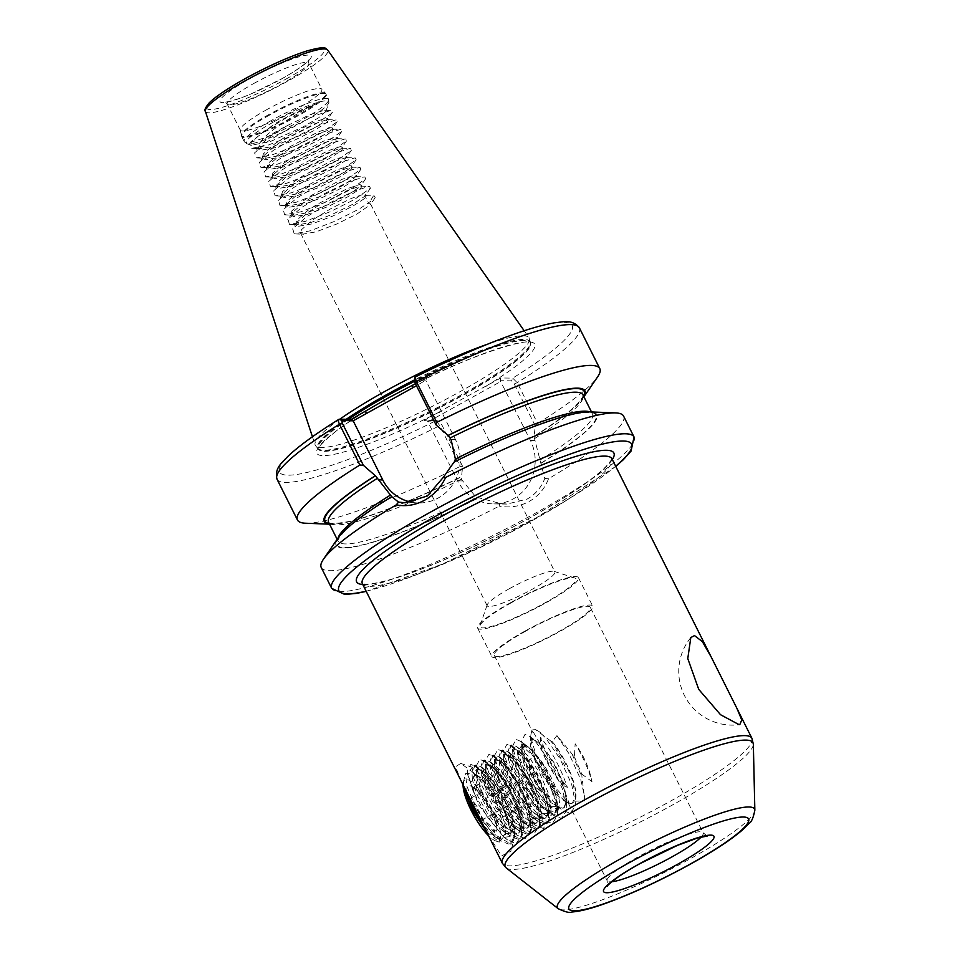 <?xml version="1.0" encoding="UTF-8"?>
<svg xmlns="http://www.w3.org/2000/svg" width="960" height="960" viewBox="0 0 960 960"><rect width="100%" height="100%" fill="white"/><g stroke="black" fill="none" stroke-linecap="round" stroke-linejoin="round"><path stroke-width="0.72" stroke-dasharray="4.8 3.6" d="M533.988 436.572L544.764 478.464C541.308 487.5 535.428 494.376 527.148 499.08L507.036 504.072L499.86 503.364L478.596 497.748L475.176 496.056L461.28 479.256L462.624 466.368L441.552 424.296L438.864 421.176L427.5 421.032L457.716 480.864A43.2 41.088 -89.3 0 0 493.548 503.904A43.2 41.088 -89.3 0 0 513.216 498.912A43.2 41.088 -89.3 0 0 530.448 440.532L500.232 380.7L511.596 380.844L514.284 383.964L535.356 426.036L533.988 436.572A145.824 21.504 153.4 0 0 583.032 398.088A145.824 21.504 153.4 0 0 583.884 396.756M524.88 631.128A56.352 8.304 153.4 0 0 491.904 656.58A56.352 8.304 153.4 0 0 559.704 631.56A56.352 8.304 153.4 0 0 592.68 606.108A56.352 8.304 153.4 0 0 524.88 631.128M510.612 602.652A56.352 8.304 153.4 0 0 477.636 628.104A56.352 8.304 153.4 0 0 545.448 603.084A56.352 8.304 153.4 0 0 578.424 577.632A56.352 8.304 153.4 0 0 510.612 602.652M511.44 602.664A53.676 7.908 153.4 0 0 480.048 625.572A53.676 7.908 153.4 0 0 544.608 603.072A53.676 7.908 153.4 0 0 574.956 578.052A53.676 7.908 153.4 0 0 511.44 602.664M509.328 588.72A37.836 5.58 153.4 0 0 487.188 604.872A37.836 5.58 153.4 0 0 487.188 605.808A37.836 5.58 153.4 0 0 532.704 589.008A37.836 5.58 153.4 0 0 554.856 571.92A37.836 5.58 153.4 0 0 554.1 571.368A37.836 5.58 153.4 0 0 509.328 588.72M260.412 142.236C263.244 137.964 268.8 132.864 277.092 126.912C291.324 117.048 304.548 109.26 316.776 103.56C304.368 108 290.304 114.78 274.56 123.912L251.124 141.552L251.532 145.272L271.128 141.192L302.448 127.26L318.84 117.648L325.86 111.372L324.612 110.232L310.524 114.372L287.256 125.604A37.836 5.58 153.4 0 0 279.48 129.732A37.836 5.58 153.4 0 0 260.412 142.236L258.66 144.324L257.724 147.588L259.92 148.728L273.348 146.388L304.644 133.584L326.304 120.66L327.768 118.452L325.992 118.152L313.512 122.388L283.644 138.036L274.608 143.976L263.412 153.816L262.476 157.08L265.464 158.28L278.1 155.88L298.752 148.056L318.912 138.084L331.056 130.152L332.52 127.944L330.744 127.644L318.264 131.88L288.396 147.528L279.36 153.468L268.164 163.308L267.228 166.572L270.216 167.772L282.864 165.372L303.504 157.548L323.664 147.576L335.82 139.644L337.272 137.436L335.496 137.136L323.016 141.372L293.148 157.02L284.124 162.96L272.916 172.8L271.992 176.064L274.968 177.264L287.616 174.864L308.256 167.04L328.416 157.068L340.572 149.136L342.024 146.928L340.248 146.628L327.78 150.864L297.9 166.524L288.876 172.452L277.668 182.292L276.744 185.556L279.732 186.768L292.368 184.356L313.008 176.532L333.168 166.56L345.324 158.628L346.788 156.42L345.012 156.12L332.532 160.356L302.652 176.016L293.628 181.956L282.42 191.784L281.496 195.048L284.484 196.26L297.12 193.848L317.772 186.024L337.92 176.064L350.076 168.12L351.54 165.912L349.764 165.612L337.284 169.848L307.416 185.508L298.38 191.448L287.184 201.276L286.248 204.54L289.236 205.752L301.872 203.34L322.524 195.516L342.672 185.556L354.828 177.612L356.292 175.404L354.516 175.104L342.036 179.34L312.168 195L303.132 200.94L291.936 210.768L291 214.044L293.988 215.244L306.624 212.844L327.276 205.008L347.436 195.048L359.58 187.116L361.044 184.896L359.268 184.596L346.788 188.844L316.92 204.492L307.884 210.432L296.688 220.26L295.752 223.536L298.74 224.736L311.376 222.336L332.028 214.5L352.188 204.54L364.332 196.608L365.796 194.4L364.02 194.1L351.54 198.336L331.848 208.056L312.636 219.924L301.44 229.752L300.504 233.028L302.712 234.168L316.14 231.828L336.78 223.992L356.94 214.032L370.308 204.792L370.548 203.892L368.772 203.592L364.8 195.636L366.576 195.936L365.112 198.144L352.956 206.088L332.796 216.048L312.156 223.872L298.728 226.212L296.532 225.072L297.456 221.808L308.664 211.98L317.688 206.04L347.568 190.38L360.048 186.144L361.824 186.444L360.36 188.652L348.204 196.596L328.044 206.556L307.404 214.38L293.976 216.72L291.78 215.58L292.704 212.316L303.912 202.488L312.936 196.548L342.804 180.888L355.284 176.652L357.06 176.952L355.608 179.16L343.452 187.092L323.292 197.064L302.652 204.888L289.224 207.228L287.028 206.088L287.952 202.824L299.16 192.984L308.184 187.056L338.052 171.396L350.532 167.16L352.308 167.46L350.844 169.668L338.7 177.6L318.54 187.572L297.9 195.396L284.46 197.736L282.264 196.596L283.2 193.332L294.396 183.492L303.432 177.552L333.3 161.904L345.78 157.668L347.556 157.968L346.092 160.176L333.948 168.108L313.788 178.08L293.136 185.904L279.708 188.244L277.512 187.104L278.448 183.84L289.644 174L298.68 168.06L328.548 152.412L341.028 148.176L342.804 148.476L341.34 150.684L329.196 158.616L309.036 168.588L288.384 176.412L274.956 178.752L272.76 177.612L273.696 174.348L284.892 164.508L293.928 158.568L323.796 142.92L336.276 138.684L338.052 138.984L336.588 141.192L324.432 149.124L304.284 159.096L283.632 166.92L270.204 169.26L268.008 168.12L268.944 164.856L280.14 155.016L289.176 149.076L319.044 133.428L331.524 129.192L333.3 129.492L331.836 131.7L319.68 139.632L299.52 149.604L278.88 157.428L265.452 159.768L263.256 158.628L264.18 155.352L275.388 145.524L284.412 139.584L314.292 123.936L326.772 119.7L328.548 120L327.084 122.208L314.928 130.14L294.768 140.1L274.128 147.936L260.7 150.276L258.504 149.136L259.428 145.86L270.636 136.032L287.256 125.604M266.976 109.536A45.624 6.732 153.4 0 0 240.192 129.876A45.624 6.732 153.4 0 0 240.276 130.128A45.624 6.732 153.4 0 0 295.164 109.884A45.624 6.732 153.4 0 0 321.864 89.28A45.624 6.732 153.4 0 0 321.708 89.052A45.624 6.732 153.4 0 0 266.976 109.536M535.356 426.036L537.636 423.48L517.2 382.656L512.712 378.132L500.772 377.976L462.696 398.772L424.176 420.468L436.104 420.612L439.74 425.616L460.176 466.428L462.624 466.368M339.84 419.196A119.676 17.64 153.4 0 0 315.108 444.876A119.676 17.64 153.4 0 0 315.648 445.824A119.676 17.64 153.4 0 0 459.24 392.112A119.676 17.64 153.4 0 0 529.5 338.736A119.676 17.64 153.4 0 0 529.068 337.728A119.676 17.64 153.4 0 0 486.984 344.412M499.86 503.364L499.188 506.112C509.808 508.044 519.792 506.496 529.164 501.468C538.32 496.236 544.776 488.664 548.52 478.764A169.056 24.924 153.4 0 0 623.58 416.1M461.532 781.728L455.52 766.752L460.74 763.44L482.04 778.74L502.608 806.94L510.852 831.384L510.996 851.196L501.552 855.912L487.596 833.76M485.988 773.424C492.948 779.964 499.764 790.02 506.424 803.58L513.576 822.636L514.692 836.052L503.856 837.3L478.56 804.852L467.364 773.796L472.512 767.328L486.864 780.468L502.788 806.784L511.104 828.54L503.664 806.004L491.844 783.336L481.296 770.532L478.8 769.656A37.572 10.2 -119 0 1 480.48 769.956A37.572 10.2 -119 0 1 485.988 773.424L479.496 769.272L478.128 769.524L476.688 774.264L481.752 791.088L486.78 801.096L492.936 811.128L506.376 827.292L510.228 830.412L517.284 833.22L519.084 832.728L521.832 826.452L518.64 809.388L514.512 798.888L509.256 788.352L497.628 771.192L488.52 764.256L487.164 764.508L485.784 770.016L490.788 786.084L501.972 806.112L515.412 822.276L519.264 825.408L526.32 828.204L528.12 827.712L530.868 821.448L527.664 804.384L523.548 793.872L518.292 783.348L506.652 766.176L497.556 759.252L496.2 759.504L494.82 765.012L499.824 781.068L511.008 801.108L524.448 817.272L528.3 820.392L535.356 823.2L537.156 822.708L539.904 816.432L536.7 799.368L532.584 788.856L527.328 778.332L515.688 761.172L506.592 754.236L505.224 754.488L503.856 759.996L508.86 776.064L513.876 786.072L520.044 796.092L533.484 812.256L537.324 815.388L544.392 818.184L546.192 817.692L548.94 811.428L545.736 794.364L536.352 773.328L524.724 756.156L515.628 749.232L514.26 749.484L512.88 754.992L517.896 771.048L522.912 781.056L529.08 791.088L542.52 807.252L546.36 810.372L553.416 813.18L555.216 812.688L557.976 806.412L554.772 789.348L545.388 768.312L533.76 751.152L524.664 744.216L523.296 744.468L521.916 749.976L526.92 766.044L538.116 786.072L551.556 802.236L555.396 805.368L562.452 808.164L564.252 807.672L567 801.408L563.808 784.344L554.424 763.308L542.796 746.136L533.7 739.212L532.332 739.464L530.952 744.972L535.956 761.028L547.152 781.068L560.58 797.232L569.232 803.616L562.26 784.284L567.384 787.464C560.808 768.036 551.856 751.296 540.516 737.22C545.004 753.396 553.968 770.148 567.384 787.464M478.8 769.656L477.432 769.896L476.064 775.416L481.068 791.472L486.084 801.48L492.252 811.5L505.692 827.664L516.6 833.604L518.4 833.112L521.148 826.836L521.136 824.388L517.944 809.772L513.828 799.26L508.56 788.736L496.932 771.576L491.22 766.152L486.468 764.892L485.088 770.4L490.104 786.456L495.12 796.476L501.288 806.496L514.728 822.66L525.624 828.588L527.424 828.096L530.184 821.832L530.16 819.384L526.98 804.768L522.864 794.256L517.596 783.732L505.968 766.56L500.256 761.136L495.504 759.876L494.124 765.396L499.128 781.452L504.156 791.46L510.324 801.48L523.764 817.644L534.66 823.572L536.46 823.092L539.208 816.816L539.196 814.368L536.016 799.752L531.888 789.24L526.632 778.716L515.004 761.556L509.292 756.132L505.908 754.62L504.54 754.872L503.16 760.38L508.164 776.436L519.348 796.476L532.788 812.64L543.696 818.568L545.496 818.076L548.244 811.8L548.232 809.364L545.052 794.748L540.924 784.236L535.668 773.712L524.04 756.54L518.328 751.116L514.944 749.616L513.576 749.856L512.196 755.376L517.2 771.432L522.228 781.44L528.384 791.46L541.824 807.624L552.732 813.552L554.532 813.072L557.28 806.796L557.268 804.348L554.088 789.732L544.704 768.696L533.076 751.536L527.364 746.112L522.612 744.852L521.232 750.36L526.236 766.416L537.42 786.456L550.86 802.62L561.768 808.548L563.568 808.056L566.316 801.78L566.304 799.344L563.112 784.728L558.996 774.216L553.74 763.692L542.1 746.52L536.388 741.096L533.004 739.596L531.648 739.836L530.268 745.356L535.272 761.412L540.3 771.42C551.844 791.196 562.008 801.9 570.804 803.532L568.668 802.656M552.24 741.612C558.156 748.668 563.652 757.74 568.716 768.816C575.496 784.44 577.524 795.228 574.812 801.18L572.328 803.184L575.352 796.776L575.34 794.328L572.148 779.712L568.032 769.2C562.596 757.38 556.788 747.948 550.608 740.904L552.24 741.612L556.944 735.6L574.428 756.888L575.136 743.76C583.692 755.304 589.296 767.94 591.96 781.656C588.528 769.236 582.912 756.6 575.136 743.76M572.604 803.052L570.804 803.532M574.428 756.888L581.772 774.036L581.976 777.168L572.316 754.596M574.812 801.18L584.82 800.868L581.976 777.168M581.772 774.036L591.96 781.656M550.608 740.904L535.56 729.636L531.984 729.876L539.712 743.04C543.024 756.396 550.656 770.7 562.632 785.94M540.516 737.22L540.72 744.036L539.712 743.04M565.032 766.332L555.756 749.112M525.708 631.14A53.676 7.908 153.4 0 0 494.304 655.38A53.676 7.908 153.4 0 0 558.876 631.548A53.676 7.908 153.4 0 0 590.28 607.32A53.676 7.908 153.4 0 0 525.708 631.14M540.72 744.036C544.2 756.72 551.388 770.136 562.26 784.284M537.636 423.48A169.056 24.924 153.4 0 0 597.564 376.956M583.584 396.18A144.912 21.372 153.4 0 1 533.688 436.56L533.556 436.596C554.724 423.228 569.388 412.272 577.536 403.728C586.02 393.552 582.096 395.676 582.948 394.896A142.224 20.976 153.4 0 1 534.012 438.924M540 460.116A142.224 20.976 153.4 0 0 592.452 413.88L589.44 412.752C575.004 409.956 513.816 431.784 454.464 462.084L454.044 462.108M337.14 539.316L338.112 541.248A142.224 20.976 153.4 0 1 338.04 538.02A145.824 21.504 153.4 0 0 478.896 497.748M321.24 567.492A169.056 24.924 153.4 0 0 499.188 506.112M415.452 383.736L427.092 377.28L415.116 377.136L414.576 380.04L425.844 380.172L416.46 385.74M305.484 523.224A169.056 24.924 153.4 0 0 460.176 466.428M329.532 524.124A145.824 21.504 153.4 0 0 331.104 524.244A145.824 21.504 153.4 0 0 461.256 476.904M461.28 479.256A142.224 20.976 153.4 0 1 328.596 522.252C325.992 523.944 344.616 525.12 373.008 514.44C398.712 505.656 427.992 493.14 460.848 476.916L460.956 476.892A144.912 21.372 153.4 0 1 329.244 523.548M541.212 463.188A145.824 21.504 153.4 0 0 589.944 411.888A142.224 20.976 153.4 0 1 592.452 413.88L591.492 411.948M548.52 478.764L544.764 478.464M364.8 195.636L373.332 195.984L368.772 203.592M316.776 103.56L286.812 117.492L263.556 131.604L249.696 143.628L251.388 148.38L267.48 145.368L292.272 135.732L316.476 123.528L331.032 113.76L332.4 112.248L331.512 110.508L330.552 110.544L315.408 115.464L291.564 126.996L268.308 141.096L254.712 152.76L256.14 157.872L272.232 154.86L297.024 145.224L321.228 133.02L337.152 121.74L336.264 120L335.304 120.036L320.16 124.956L296.316 136.488L273.06 150.588L259.464 162.252L260.892 167.376L276.984 164.352L301.776 154.728L325.98 142.512L341.904 131.232L341.016 129.492L340.056 129.528L324.912 134.448L301.068 145.98L277.824 160.08L264.216 171.744L265.644 176.868L281.736 173.844L306.528 164.22L330.732 152.004L346.656 140.736L345.78 138.984L344.808 139.02L329.676 143.94L305.832 155.472L282.576 169.584L268.968 181.236L270.396 186.36L286.488 183.348L311.28 173.712L335.496 161.496L351.408 150.228L350.532 148.476L349.572 148.512L334.428 153.432L310.584 164.964L287.328 179.076L273.72 190.728L275.148 195.852L291.24 192.84L316.044 183.204L340.248 170.988L356.16 159.72L355.284 157.98L354.324 158.004L339.18 162.924L315.336 174.456L292.08 188.568L278.472 200.22L279.9 205.344L296.004 202.332L320.796 192.696L345 180.48L360.912 169.212L360.036 167.472L359.076 167.508L343.932 172.416L320.088 183.948L296.832 198.06L283.236 209.712L284.664 214.836L300.756 211.824L325.548 202.188L349.752 189.972L365.676 178.704L364.788 176.964L363.828 177L348.684 181.908L324.84 193.44L301.584 207.552L287.988 219.204L289.416 224.328L305.508 221.316L330.3 211.68L354.504 199.464L370.428 188.196L369.54 186.456L368.58 186.492L353.436 191.4L329.592 202.932L306.336 217.044L292.74 228.708L294.168 233.82L310.26 230.808L335.052 221.172L359.256 208.968L373.812 199.2L375.18 197.688L374.292 195.948L373.332 195.984M411.732 502.284A43.2 41.088 -89.3 0 0 418.584 502.968A43.2 41.088 -89.3 0 0 455.484 439.608L425.892 380.508M438.948 421.176L436.104 420.612L438.948 421.176M428.124 421.776L500.856 381.444M415.116 377.136A163.692 24.132 153.4 0 1 563.52 322.368A163.692 24.132 153.4 0 1 512.712 378.132L511.596 380.844M500.772 377.976L500.232 380.7M412.548 385.344A121.824 17.964 153.4 0 1 528.36 341.904A121.824 17.964 153.4 0 1 485.856 386.256L487.872 388.644M365.796 411.276A121.824 17.964 153.4 0 0 323.292 455.628A121.824 17.964 153.4 0 0 439.092 412.188L441.108 414.576M424.176 420.468L427.5 421.032M425.844 380.172L427.092 377.28M531.984 729.876L530.496 736.488L536.436 756.336L549.972 781.068L569.232 803.616M511.104 828.54L508.44 819.48L496.704 793.752L482.208 772.776L475.356 766.368L470.82 764.376L467.208 770.94L473.196 791.412L486.732 816.132L503.04 836.112L508.02 840.216L516.228 843.504L521.604 835.308L517.476 814.464L505.74 788.736L491.244 767.76L484.38 761.352L479.856 759.36L476.244 765.936L482.232 786.396L495.768 811.128L512.064 831.096L517.056 835.212L525.264 838.5L530.64 830.304L526.5 809.46L514.776 783.732L500.28 762.756L493.416 756.348L488.892 754.356L485.28 760.92L491.256 781.392L504.804 806.112L521.1 826.092L526.092 830.196L534.288 833.484L539.676 825.288L535.536 804.444L523.812 778.716L509.316 757.74L502.452 751.332L497.928 749.34L494.316 755.916L500.292 776.376L513.828 801.108L530.136 821.076L535.116 825.192L543.324 828.48L548.712 820.284L544.572 799.44L532.848 773.712L518.352 752.736L511.488 746.328L506.964 744.336L503.34 750.9L509.328 771.372L522.864 796.092L539.172 816.072L544.152 820.176L552.36 823.464L557.748 815.268L553.608 794.424L541.884 768.696L527.376 747.72L520.524 741.312L516 739.32L512.424 746.508L518.364 766.356L531.9 791.088L548.208 811.056L553.188 815.172L561.396 818.46L566.784 810.264L562.644 789.42L550.908 763.692L536.412 742.716L529.56 736.308L525.036 734.316L521.46 741.504L527.4 761.352L540.936 786.072L557.244 806.052L562.224 810.156L570.432 813.444L575.808 805.248L571.68 784.404L559.944 758.676L545.448 737.7L538.596 731.292L535.56 729.636M584.82 800.868L584.82 797.652L580.716 779.4L568.98 753.672L556.944 735.6M547.464 778.356A21.468 5.832 61 0 0 535.092 760.896A21.468 5.832 61 0 0 529.032 762.828A21.468 5.832 61 0 0 533.76 777.3A21.468 5.832 61 0 0 547.2 795.588A21.468 5.832 61 0 0 547.464 778.356M472.536 787.584C474.18 789.888 473.688 793.38 471.072 798.048L478.104 808.152L481.908 820.032C488.112 822.684 492.216 826.524 494.196 831.552L496.608 824.004L491.856 809.208L478.056 790.644L472.536 787.584L498.156 773.376L510.456 784.896L521.28 806.88L519.816 817.344L507.528 805.824L496.704 783.84L498.156 773.376M484.776 828.048A27.912 7.584 61 0 0 496.932 829.884A27.912 7.584 61 0 0 490.8 811.08A27.912 7.584 61 0 0 473.316 787.308A27.912 7.584 61 0 0 472.74 809.232M463.056 784.728A34.884 9.468 -119 0 1 463.32 782.424A34.884 9.468 -119 0 1 463.476 781.872A34.884 9.468 -119 0 1 493.032 811.248A34.884 9.468 -119 0 1 495.78 840.96A34.884 9.468 -119 0 1 488.652 835.884M486.612 831.804L499.296 842.112L505.764 834L498.42 809.196L485.772 786.792L473.1 772.812L465.444 773.724L466.992 786.444L474.96 805.584A42.936 11.664 61 0 0 493.44 834.192L479.352 816.936M463.584 785.772L463.476 781.872L463.116 784.86M538.608 809.148A42.936 11.664 -119 0 1 520.128 780.528C534.216 803.136 555.408 820.224 559.02 806.34A34.884 9.468 61 0 0 559.176 805.8A34.884 9.468 61 0 0 551.748 778.68A34.884 9.468 61 0 0 526.716 747.264A34.884 9.468 61 0 0 529.476 776.976A34.884 9.468 61 0 0 559.02 806.34L549.504 806.856L526.968 777.924L517.356 751.2L521.796 745.632L534.648 757.572L548.844 781.416L556.008 800.784L557.088 814.368L545.88 815.652L538.608 809.148C531.456 801.48 524.892 792.168 518.916 781.2L513.36 769.776L508.08 751.68L509.796 745.824L511.668 745.548L522.396 753.924L535.824 773.784L546.468 797.748L549.936 816.84L546.924 823.428L544.548 823.968L537.12 820.86L532.02 816.6L516.78 797.736L504.324 774.78L499.056 756.684L500.76 750.828L502.632 750.564L513.36 758.928L526.788 778.8L537.444 802.752L540.9 821.856L537.888 828.432L535.512 828.984L528.084 825.864L522.984 821.616L507.744 802.752L500.844 791.22L495.288 779.796L490.02 761.7L491.724 755.844L493.596 755.568L504.324 763.944L517.752 783.804L528.408 807.768L531.864 826.86L528.852 833.448L526.476 833.988L519.048 830.88L513.948 826.62L498.708 807.768L486.252 784.8L480.972 766.536L482.688 760.848L484.56 760.584L495.288 768.948L508.716 788.82L519.372 812.772L522.84 831.876L519.816 838.452L517.44 839.004L510.012 835.884L504.912 831.636L489.684 812.772L477.216 789.816L471.948 771.72L473.652 765.864L475.536 765.588L486.252 773.964L499.68 793.824L510.336 817.788L513.804 836.88L510.792 843.468L508.416 844.008L500.988 840.9L493.44 834.192M520.128 780.528L514.572 769.104L509.292 751.008L511.008 745.152L512.88 744.876L516.696 746.664L523.608 753.252L537.036 773.112L547.68 797.076L551.16 813.096L551.148 816.168L548.136 822.756L545.76 823.296L533.22 815.928L517.992 797.076L505.536 774.108L500.256 756.012L501.972 750.156L503.844 749.892L507.66 751.668L514.572 758.256L528 778.128L533.988 790.152L538.644 802.08L542.124 818.112L542.112 821.184L539.1 827.76L536.724 828.312L524.196 820.944L508.956 802.08L496.5 779.124L491.232 761.028L492.936 755.172L494.808 754.896L498.624 756.684L505.536 763.272L518.964 783.132L529.62 807.096L533.076 826.188L530.064 832.776L527.688 833.316L515.16 825.948L499.92 807.096L487.464 784.128L482.196 766.044L483.9 760.176L485.772 759.912L489.588 761.688L496.5 768.276L509.928 788.148L520.584 812.1L524.04 831.204L521.028 837.78L518.652 838.332L506.124 830.964L490.884 812.1L478.428 789.144L473.16 771.048L474.864 765.192L476.736 764.916L480.552 766.704L487.464 773.292L500.892 793.152L506.892 805.188L511.548 817.116L515.016 836.208L511.992 842.796L509.616 843.336L497.088 835.968L481.86 817.116L474.96 805.584M559.02 806.34L555.204 809.004L548.784 806.352L544.848 803.112L532.296 787.884L522.012 769.32L517.524 754.308L520.296 749.832L523.104 751.152L528.84 756.72L539.58 772.956L548.064 792.516L550.716 808.128L546.168 814.008L539.748 811.356L535.812 808.116L523.272 792.888L512.976 774.336L508.488 759.312L511.26 754.836L514.068 756.168L519.804 761.736L530.544 777.96L539.028 797.532L541.68 813.132L537.132 819.024L530.712 816.372L526.776 813.132L514.236 797.904L503.94 779.34L499.488 764.736L502.224 759.852L505.044 761.172L510.768 766.74L521.508 782.976L530.004 802.536L532.644 818.148L528.096 824.028L521.688 821.376L517.74 818.136L505.2 802.908L494.904 784.356L490.452 769.74L493.188 764.856L496.008 766.188L501.744 771.756L512.472 787.98L520.968 807.552L523.608 823.152L519.06 829.044L512.652 826.392L508.704 823.152L496.164 807.924L485.868 789.36L481.416 774.756L484.164 769.872L486.972 771.192L492.708 776.76L503.448 792.996L511.932 812.556L514.572 828.168L510.024 834.048L503.616 831.396L499.68 828.156L487.128 812.928L476.832 794.376L472.38 779.76L475.128 774.876L477.936 776.208L483.672 781.776L494.412 798L502.896 817.572L505.56 830.34L505.536 833.172L500.988 839.064L494.58 836.412L483.372 825.18M463.416 785.424L463.476 781.872M507.528 805.824L481.908 820.032M519.816 817.344L494.196 831.552M496.704 783.84L471.072 798.048M510.456 784.896L484.824 799.116M521.28 806.88L495.66 821.088M534.84 440.592L530.448 440.532M701.16 837.012A53.676 7.908 153.4 0 0 703.176 832.776A53.676 7.908 153.4 0 0 638.604 856.596A53.676 7.908 153.4 0 0 607.2 880.836A53.676 7.908 153.4 0 0 611.808 881.76M281.376 79.044A50.988 7.524 153.4 0 0 308.532 55.056A50.988 7.524 153.4 0 0 249.864 78.66A50.988 7.524 153.4 0 0 222.708 102.648A50.988 7.524 153.4 0 0 281.376 79.044M253.908 83.424A45.624 6.732 -26.6 0 1 308.796 63.168A45.624 6.732 -26.6 0 1 282.096 83.772A45.624 6.732 -26.6 0 1 227.208 104.028A45.624 6.732 -26.6 0 1 253.908 83.424M273.132 122.232A46.284 6.828 153.4 0 0 246.96 143.808A46.284 6.828 153.4 0 0 301.74 122.58A46.284 6.828 153.4 0 0 328.812 102.828A46.284 6.828 153.4 0 0 273.132 122.232M271.836 120.216A47.232 6.96 153.4 0 0 244.188 141.54A47.232 6.96 153.4 0 0 301.02 120.576A47.232 6.96 153.4 0 0 328.656 99.24A47.232 6.96 153.4 0 0 271.836 120.216M269.328 115.212A47.232 6.96 153.4 0 0 241.692 136.548A47.232 6.96 153.4 0 0 298.512 115.572A47.232 6.96 153.4 0 0 326.148 94.248A47.232 6.96 153.4 0 0 269.328 115.212M268.992 114.48A47.124 6.948 153.4 0 0 241.332 135.492A47.124 6.948 153.4 0 0 298.116 114.84A47.124 6.948 153.4 0 0 325.524 93.324A47.124 6.948 153.4 0 0 268.992 114.48M754.848 810.216A110.232 16.248 -26.6 0 1 690.072 858.864A110.232 16.248 -26.6 0 1 558.192 908.688M612.324 459.552A143.832 21.204 -26.6 0 1 529.692 517.98A143.832 21.204 -26.6 0 1 362.772 584.508M362.376 583.704A139.548 20.58 153.4 0 0 530.268 521.76A139.548 20.58 153.4 0 0 611.916 458.748M506.196 867.912A138.54 20.424 153.4 0 0 671.94 805.284A138.54 20.424 153.4 0 0 753.336 744.144M751.896 738.264A139.548 20.58 -26.6 0 1 670.236 801.276A139.548 20.58 -26.6 0 1 502.344 863.232M331.704 588.384A169.056 24.924 153.4 0 0 535.104 513.336A169.056 24.924 153.4 0 0 634.032 436.98M366.12 591.192A163.692 24.132 153.4 0 0 535.824 518.052A163.692 24.132 153.4 0 0 615.672 466.236M348.396 419.304A118.596 17.484 153.4 0 0 318.348 449.028A118.596 17.484 153.4 0 0 461.04 396.372A118.596 17.484 153.4 0 0 530.448 342.816A118.596 17.484 153.4 0 0 414.408 381.372M347.712 419.292A118.596 17.484 153.4 0 0 318.168 448.668A118.596 17.484 153.4 0 0 460.872 396.024A118.596 17.484 153.4 0 0 530.268 342.456A118.596 17.484 153.4 0 0 414.312 380.976M346.248 419.28A118.704 17.508 153.4 0 0 318.108 448.56A118.704 17.508 153.4 0 0 460.536 395.28A118.704 17.508 153.4 0 0 530.22 342.348A118.704 17.508 153.4 0 0 414.348 380.016M205.368 111.324A68.424 10.092 153.4 0 0 287.784 81.144A68.424 10.092 153.4 0 0 327.708 50.052M285.948 79.104A65.772 9.696 153.4 0 0 320.988 48.156A65.772 9.696 153.4 0 0 245.304 78.6A65.772 9.696 153.4 0 0 210.264 109.548A65.772 9.696 153.4 0 0 285.948 79.104M339.276 419.196A163.692 24.132 153.4 0 0 287.976 475.176A163.692 24.132 153.4 0 0 436.104 420.612M514.284 383.964L517.2 382.656A169.056 24.924 153.4 0 0 579.372 327.816M540.912 463.188A144.912 21.372 153.4 0 0 588.432 412.296A144.912 21.372 153.4 0 0 454.332 462.12M392.016 496.68A144.912 21.372 153.4 0 0 344.508 547.572A144.912 21.372 153.4 0 0 478.596 497.748M277.032 479.208A169.056 24.924 153.4 0 0 439.74 425.616L441.552 424.296M392.136 496.656C368.556 511.248 352.344 523.164 343.512 532.404C335.04 542.58 338.952 540.468 338.112 541.248A142.224 20.976 153.4 0 0 475.176 496.056M451.092 439.548L455.484 439.608M462.108 480.924L457.716 480.864M690.756 637.62A53.676 53.676 0 0 0 739.8 724.62M707.208 836.052L703.176 832.776L590.28 607.32M477.636 628.104L491.904 656.58M487.188 604.872L480.048 625.572M240.276 130.128L227.208 104.028L224.868 102.012C222.48 103.236 240.18 99.192 252.756 93.096L281.148 79.104C305.76 65.376 309.468 59.268 308.58 60.096L308.796 63.168L321.864 89.28M251.532 145.272L246.96 143.808L244.188 141.54L241.692 136.548L240.192 129.876M325.86 111.372L328.812 102.828L328.656 99.24L325.524 93.324L321.708 89.052M611.82 458.388C612.624 458.46 610.548 461.304 605.592 466.944C591.912 480.252 566.556 497.28 529.512 518.028C482.208 544.392 424.884 569.772 391.26 579.3C364.344 586.8 363.024 583.272 362.16 583.416M615.756 466.416L536.052 518.004L442.884 563.916L366.216 591.384M315.648 445.824L318.396 449.16C315.996 447.78 336.576 427.776 369.48 409.104M529.5 338.736L530.52 342.936C530.472 336.936 466.368 356.124 409.008 387.204M524.172 330.744L529.068 337.728M257.724 147.588L258.504 149.136M262.476 157.08L263.256 158.628M267.228 166.572L268.008 168.12M271.992 176.064L272.76 177.612M276.744 185.556L277.512 187.104M281.496 195.048L282.264 196.596M286.248 204.54L287.028 206.088M291 214.044L291.78 215.58M295.752 223.536L296.532 225.072M300.504 233.028L487.188 605.808M327.768 118.452L328.548 120M332.52 127.944L333.3 129.492M337.272 137.436L338.052 138.984M342.024 146.928L342.804 148.476M346.788 156.42L347.556 157.968M351.54 165.912L352.308 167.46M356.292 175.404L357.06 176.952M361.044 184.896L361.824 186.444M365.796 194.4L366.576 195.936M370.548 203.892L554.856 571.92M472.512 767.328L460.74 763.44M514.692 836.052L510.996 851.196M532.332 739.464L531.648 739.836M523.296 744.468L522.612 744.852M514.26 749.484L513.576 749.856M505.224 754.488L504.54 754.872M496.2 759.504L495.504 759.876M487.164 764.508L486.468 764.892M478.128 769.524L477.432 769.896M564.252 807.672L563.568 808.056M555.216 812.688L554.532 813.072M546.192 817.692L545.496 818.076M537.156 822.708L536.46 823.092M528.12 827.712L527.424 828.096M519.084 832.728L518.4 833.112M494.304 655.38L532.848 732.348M568.2 802.956L607.2 880.836L607.416 886.032M480.48 769.956L479.82 769.74M583.032 398.088L583.908 396.816M331.104 524.244L329.568 524.184M312.444 436.776L315.108 444.876M554.1 571.368L574.956 578.052M578.424 577.632L592.68 606.108M251.124 141.552L249.696 143.628M324.612 110.232L331.512 110.508M259.32 146.028L254.448 153.12M327.66 119.652L336.264 120M264.072 155.52L259.2 162.624M332.412 129.144L341.016 129.492M268.824 165.012L263.952 172.116M337.176 138.636L345.78 138.984M273.576 174.504L268.704 181.608M341.928 148.128L350.532 148.476M278.328 183.996L273.456 191.1M346.68 157.62L355.284 157.98M283.08 193.5L278.22 200.592M351.432 167.112L360.036 167.472M287.832 202.992L282.972 210.084M356.184 176.604L364.788 176.964M292.596 212.484L287.724 219.576M360.936 186.096L369.54 186.456M297.348 221.976L292.476 229.068M365.688 195.588L374.292 195.948M252.108 148.44L260.712 148.788M332.4 112.248L327.528 119.352M256.86 157.932L265.464 158.28M337.152 121.74L332.28 128.844M261.612 167.424L270.216 167.772M341.904 131.232L337.032 138.336M266.364 176.916L274.968 177.264M346.656 140.736L341.784 147.828M271.116 186.408L279.732 186.768M351.408 150.228L346.536 157.32M275.868 195.9L284.484 196.26M356.16 159.72L351.288 166.824M280.632 205.392L289.236 205.752M360.912 169.212L356.04 176.316M285.384 214.884L293.988 215.244M365.676 178.704L360.804 185.808M290.136 224.376L298.74 224.736M370.428 188.196L365.556 195.3M294.888 233.88L303.492 234.228M375.18 197.688L370.308 204.792M405.108 502.8L418.584 502.968M507.036 504.072L493.548 503.904M530.448 735.876L530.892 744.204M568.38 803.124L564.432 800.352M555.396 805.368L562.224 810.156M521.868 749.208L521.412 740.88M546.36 810.372L553.188 815.172M512.832 754.224L512.376 745.896M537.324 815.388L544.152 820.176M503.796 759.228L503.34 750.9M528.3 820.392L535.116 825.192M494.76 764.244L494.316 755.916M519.264 825.408L526.092 830.196M485.724 769.248L485.28 760.92M510.228 830.412L517.056 835.212M476.688 774.264L476.244 765.936M503.856 837.3L508.02 840.216M467.364 773.796L467.208 770.94M575.34 794.328L575.784 802.668M540.672 732.756L538.596 731.292M475.356 766.368L481.296 770.532M521.58 832.728L521.136 824.388M484.38 761.352L491.22 766.152M530.616 827.724L530.16 819.384M493.416 756.348L500.256 761.136M539.652 822.708L539.196 814.368M502.452 751.332L509.292 756.132M548.676 817.692L548.232 809.364M511.488 746.328L518.328 751.116M557.712 812.688L557.268 804.348M520.524 741.312L527.364 746.112M566.748 807.672L566.304 799.344M529.56 736.308L536.388 741.096M584.82 797.652L584.688 795.108M547.2 795.588L530.184 783.612L529.032 762.828M478.056 790.632L473.316 787.308M495.78 840.96L499.296 842.112M463.38 782.196L465.444 773.724M526.716 747.264L521.796 745.632M510.792 843.468L511.992 842.796M519.816 838.452L521.028 837.78M528.852 833.448L530.064 832.776M537.888 828.432L539.1 827.76M546.924 823.428L548.136 822.756M473.664 765.864L474.864 765.192M482.688 760.848L483.9 760.176M491.724 755.844L492.936 755.172M500.76 750.828L501.972 750.156M509.796 745.824L511.008 745.152M559.176 805.8L557.088 814.368M516.696 746.664L523.104 751.152M551.16 813.096L550.74 805.284M507.66 751.668L514.068 756.168M542.124 818.112L541.704 810.288M498.624 756.684L505.044 761.172M533.088 823.116L532.668 815.304M489.588 761.688L496.008 766.188M524.052 828.132L523.632 820.32M480.552 766.704L486.972 771.192M515.016 833.136L514.596 825.324M473.1 772.812L477.936 776.208M505.764 834L505.56 830.34M548.784 806.352L549.504 806.856M517.524 754.308L517.356 751.2M539.748 811.356L545.88 815.652M508.488 759.312L508.08 751.512M530.712 816.372L537.12 820.86M499.464 764.328L499.044 756.516M521.688 821.376L528.084 825.864M490.428 769.332L490.008 761.532M512.652 826.392L519.048 830.88M481.392 774.348L480.972 766.536M503.616 831.396L510.012 835.884M472.356 779.364L471.936 771.552M494.58 836.412L500.988 840.9M463.32 784.368L463.284 783.636M496.608 824.004L496.932 829.884"/><path stroke-width="1.44" d="M739.08 724.668L720.552 714.732L698.736 689.376L687.78 658.572L690.816 637.548L694.488 635.592L702.384 641.64L711.276 657.156L736.944 708.408L741.744 719.964L739.8 724.62L739.08 724.668M396.3 504.84A169.056 24.924 153.4 0 0 323.484 559.176A169.056 24.924 153.4 0 0 321.24 567.492L331.704 588.384A169.056 24.924 153.4 0 1 430.632 512.04A169.056 24.924 153.4 0 1 634.032 436.98L623.58 416.1A169.056 24.924 153.4 0 0 615.564 412.908A169.056 24.924 153.4 0 0 445.632 477.48C440.892 487.38 433.908 494.94 424.692 500.172C415.38 505.2 405.924 506.76 396.3 504.84L398.544 502.116L391.728 496.668L375.48 475.836L363.384 465.312L359.904 465.024L339.456 424.212C338.136 421.284 338.076 419.616 339.276 419.196L351.252 419.34L388.5 397.848L415.452 383.736M486.984 344.412A119.676 17.64 153.4 0 0 385.284 391.188A119.676 17.64 153.4 0 0 339.84 419.196M506.196 867.912L558.192 908.688A110.232 16.248 -26.6 0 1 621.948 858.024A110.232 16.248 -26.6 0 1 754.848 810.216L753.336 744.144A138.54 20.424 153.4 0 0 586.32 804.228A138.54 20.424 153.4 0 0 506.196 867.912L502.344 863.232L362.376 583.704A139.548 20.58 153.4 0 1 444.024 520.692A139.548 20.58 153.4 0 1 611.916 458.748L711.276 657.156M414.972 377.136C457.656 355.896 494.952 340.14 526.848 329.88C537.732 326.448 546.996 324.084 554.64 322.8C561.972 322.248 572.04 318.552 579.372 327.816A169.056 24.924 153.4 0 0 416.352 381.564L415.116 377.136L414.288 380.304M583.908 396.816L597.564 376.956A169.056 24.924 153.4 0 0 599.808 368.64A169.056 24.924 153.4 0 0 436.788 422.388L436.104 424.98L448.212 435.504L451.092 439.548L455.388 459.06L454.332 462.12M436.104 424.98L414.96 382.728L416.352 381.564L436.788 422.388M583.884 396.756A145.824 21.504 153.4 0 0 447.912 435.504M391.728 496.668A145.824 21.504 153.4 0 0 338.016 538.044L323.484 559.176M342.228 423.06L339.456 424.212A169.056 24.924 153.4 0 0 277.032 479.208C274.008 467.796 282.996 461.952 287.82 456.408C298.776 446.04 315.816 433.68 338.928 419.316L341.856 420.372L342.228 423.06L363.384 465.312M359.904 465.024A169.056 24.924 153.4 0 0 297.48 520.032A169.056 24.924 153.4 0 0 305.484 523.224L329.568 524.184M375.192 475.836A145.824 21.504 153.4 0 0 329.532 524.124M455.388 459.06A142.224 20.976 153.4 0 1 589.92 411.888A145.824 21.504 153.4 0 0 454.044 462.108L443.448 477.204L445.632 477.48M414.96 382.728L414.576 380.04M416.46 385.74L353.172 420.84L382.764 479.94A43.2 41.088 -89.3 0 0 411.732 502.284M353.172 420.84L341.856 420.372M398.544 502.116L405.108 502.8L427.332 495.984L443.448 477.204M351.252 419.34L353.124 420.504M365.796 411.276L366.156 413.64M412.548 385.344L412.908 387.708M472.74 809.232A27.912 7.584 61 0 0 472.98 809.712A27.912 7.584 61 0 0 484.776 828.048M488.652 835.884A34.884 9.468 -119 0 1 470.748 809.532A34.884 9.468 -119 0 1 463.056 784.728M463.116 784.86L471.396 808.92L486.612 831.804M479.352 816.936L473.172 807.252L463.584 785.772M483.372 825.18L478.092 817.944L467.796 799.38L463.416 785.424M639.684 863.688A61.716 9.096 -26.6 0 1 710.7 835.116A61.716 9.096 -26.6 0 1 677.832 864.156A61.716 9.096 -26.6 0 1 606.804 892.728A61.716 9.096 -26.6 0 1 639.684 863.688M611.808 881.76A53.676 7.908 153.4 0 0 671.772 857.004A53.676 7.908 153.4 0 0 701.16 837.012M689.808 864.312A100.5 14.82 153.4 0 0 743.34 817.02A100.5 14.82 153.4 0 0 627.708 863.544A100.5 14.82 153.4 0 0 574.164 910.836A100.5 14.82 153.4 0 0 689.808 864.312M362.772 584.508A143.832 21.204 -26.6 0 1 440.796 516.876A143.832 21.204 -26.6 0 1 612.324 459.552M502.344 863.232A139.548 20.58 -26.6 0 1 584.004 800.208A139.548 20.58 -26.6 0 1 751.896 738.264L753.336 744.144M615.672 466.236A163.692 24.132 153.4 0 0 595.284 446.004A163.692 24.132 153.4 0 0 434.664 516.804A163.692 24.132 153.4 0 0 366.12 591.192M414.408 381.372A118.596 17.484 153.4 0 0 387.756 395.46A118.596 17.484 153.4 0 0 348.396 419.304M414.312 380.976A118.596 17.484 153.4 0 0 387.576 395.112A118.596 17.484 153.4 0 0 347.712 419.292M414.348 380.016A118.704 17.508 153.4 0 0 387.168 394.368A118.704 17.508 153.4 0 0 346.248 419.28M205.368 111.324C204.144 110.568 205.212 107.976 208.584 103.572C212.112 99.528 222.744 91.2 245.184 78.624C267.684 66.324 287.964 57.18 306.036 51.216C329.292 44.556 325.188 49.488 327.708 50.052A68.424 10.092 153.4 0 0 245.496 80.628A68.424 10.092 153.4 0 0 205.368 111.324L312.444 436.776M583.584 396.18A144.912 21.372 153.4 0 0 448.212 435.504M591.492 411.948L582.948 394.896A142.224 20.976 153.4 0 0 450.264 437.892M375.48 475.836A144.912 21.372 153.4 0 0 329.244 523.548M377.544 478.224A142.224 20.976 153.4 0 0 328.596 522.252L337.14 539.316M390.564 495.012A142.224 20.976 153.4 0 0 338.04 538.02M378.372 479.88L382.764 479.94M607.416 886.032C605.652 887.328 613.656 878.076 640.02 863.604L677.472 845.364L697.512 838.008L707.208 836.052M754.848 810.216C753.348 817.728 751.476 822.072 749.244 823.236L742.344 830.052C730.716 839.988 713.352 851.376 690.264 864.204C658.68 881.532 629.304 894.996 602.148 904.596C589.704 908.94 579.648 911.412 571.98 912C569.7 913.092 565.116 911.988 558.192 908.688M634.032 436.98L631.056 451.104L623.244 459.792L615.756 466.416M327.708 50.052L524.172 330.744M736.944 708.408L751.896 738.264M579.372 327.816L599.808 368.64M277.032 479.208L297.48 520.032M589.944 411.888L615.564 412.908M331.704 588.384L344.796 594.456L356.424 593.4L366.216 591.384"/></g></svg>

